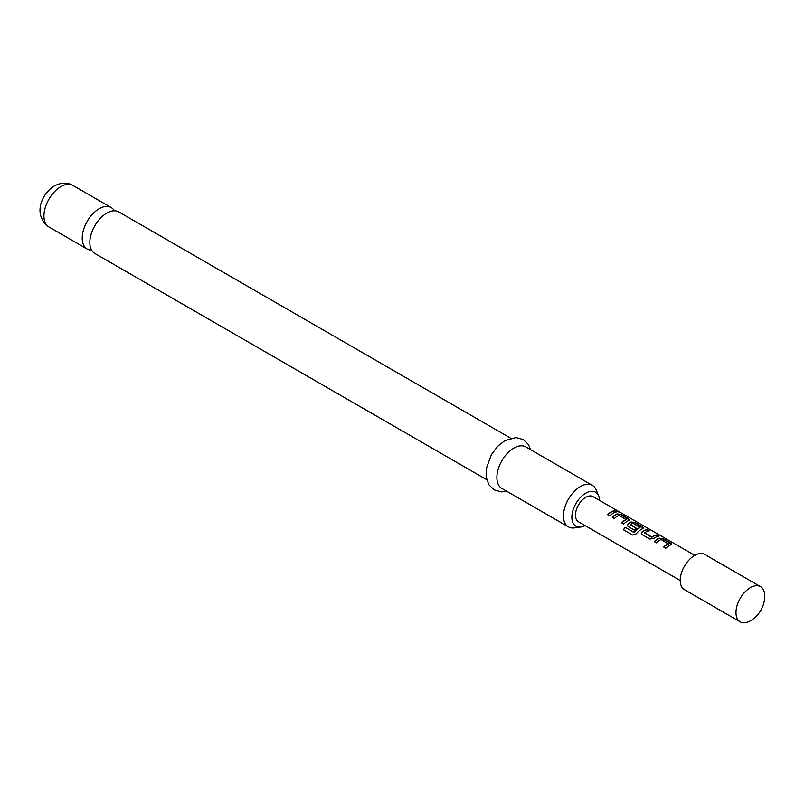 <?xml version="1.0" encoding="UTF-8"?>
<svg xmlns="http://www.w3.org/2000/svg" width="805" height="805" viewBox="0 0 805 805"><rect width="100%" height="100%" fill="white"/><g stroke="black" fill="none" stroke-linecap="round" stroke-linejoin="round"><path stroke-width="1.21" d="M619.025 512.02L618.743 511.849C616.338 510.601 615.614 510.461 616.56 511.437M616.65 511.175C619.176 512.191 619.91 512.332 618.874 511.588C616.459 510.33 615.714 510.189 616.65 511.175L616.056 510.561M619.528 512.061L618.743 511.849M486.683 479.679L94.809 253.434A23.969 13.836 -60 0 1 91.136 234.225A23.969 13.836 -60 0 1 106.793 213.104A23.969 13.836 -60 0 1 118.778 211.916L510.652 438.172M671.531 544.301L663.109 539.018L659.184 538.404A14.238 8.221 120 0 0 657.715 539.129A14.238 8.221 120 0 0 654.415 541.685M668.341 543.717A14.53 8.382 120 0 0 667.134 544.331A14.53 8.382 120 0 0 663.672 547.028L665.826 548.275A14.53 8.382 120 0 1 669.297 545.569A14.53 8.382 120 0 1 670.786 544.834L671.581 544.17L670.726 543.113L663.169 538.756L659.215 538.153A14.53 8.382 120 0 0 657.715 538.887A14.53 8.382 120 0 0 654.254 541.594L656.407 542.832A14.53 8.382 120 0 1 659.879 540.135A14.53 8.382 120 0 1 661.086 539.521L668.321 543.969A14.238 8.221 120 0 0 667.134 544.562A14.238 8.221 120 0 0 663.833 547.118M648.9 530.817L647.069 529.76A14.238 8.221 120 0 0 643.698 531.028A14.238 8.221 120 0 0 642.209 532.025L641.464 533.745L642.249 534.661L649.796 539.018L653.761 538.485A14.53 8.382 120 0 1 655.28 537.478A14.53 8.382 120 0 1 658.711 536.18L656.558 534.933A14.53 8.382 120 0 0 653.117 536.231A14.53 8.382 120 0 0 651.889 537.036L644.624 532.84A14.53 8.382 120 0 1 645.852 532.045A14.53 8.382 120 0 1 649.293 530.737L647.14 529.499A14.53 8.382 120 0 0 643.698 530.797A14.53 8.382 120 0 0 642.179 531.803M658.319 536.251L656.488 535.194A14.238 8.221 120 0 0 653.117 536.472A14.238 8.221 120 0 0 651.909 537.257L651.889 537.036M643.487 528.12L635.065 522.827L631.14 522.214A14.238 8.221 120 0 0 629.681 522.938A14.238 8.221 120 0 0 628.192 523.924L627.477 525.766M640.066 527.386L640.045 527.637A14.238 8.221 120 0 0 638.858 528.241A14.238 8.221 120 0 0 634.109 532.357L625.213 527.345A14.53 8.382 120 0 0 623.442 529.791L632.509 535.023L636.161 533.896A14.53 8.382 120 0 1 641.253 529.388A14.53 8.382 120 0 1 642.742 528.654L643.537 527.979L642.682 526.923L635.135 522.566L631.17 521.962A14.53 8.382 120 0 0 629.681 522.697A14.53 8.382 120 0 0 628.162 523.713L627.437 525.655L628.222 526.561L634.41 530.133A14.53 8.382 120 0 1 636.503 528.332L630.365 524.608A14.53 8.382 120 0 1 631.603 523.813A14.53 8.382 120 0 1 632.8 523.2L640.066 527.386A14.53 8.382 120 0 0 638.858 528A14.53 8.382 120 0 0 634.018 532.206M636.342 528.452L630.365 524.8M629.47 520.02L621.047 514.727L617.123 514.123A14.238 8.221 120 0 0 615.654 514.848A14.238 8.221 120 0 0 612.353 517.394M626.28 519.426A14.53 8.382 120 0 0 625.083 520.04A14.53 8.382 120 0 0 621.611 522.747L623.764 523.985A14.53 8.382 120 0 1 627.236 521.288A14.53 8.382 120 0 1 628.725 520.553L629.52 519.889L628.665 518.823L621.108 514.465L617.153 513.872A14.53 8.382 120 0 0 615.654 514.606A14.53 8.382 120 0 0 612.192 517.303L614.346 518.551A14.53 8.382 120 0 1 617.817 515.854A14.53 8.382 120 0 1 619.025 515.24L626.26 519.678A14.238 8.221 120 0 0 625.083 520.282A14.238 8.221 120 0 0 621.772 522.837M616.258 511.97L614.426 510.913A14.238 8.221 120 0 0 611.055 512.191A14.238 8.221 120 0 0 607.755 514.737M760.534 586.634L704.778 554.444A20.336 11.743 120 0 0 694.614 555.45A20.336 11.743 120 0 0 681.332 573.371A20.336 11.743 120 0 0 684.451 589.663L740.198 621.852A20.336 11.743 120 0 0 750.371 620.846A20.336 11.743 120 0 0 750.663 620.675A29.05 29.05 0 0 0 764.75 596.284A20.336 11.743 120 0 0 764.75 595.942A20.336 11.743 120 0 0 760.534 586.634A20.336 11.743 120 0 0 750.371 587.64A20.336 11.743 120 0 0 735.991 612.545A20.336 11.743 120 0 0 740.198 621.852M114.35 210.799A23.969 13.836 120 0 0 111.16 207.519A23.969 13.836 120 0 0 99.176 208.706A23.969 13.836 120 0 0 83.519 229.828A23.969 13.836 120 0 0 87.192 249.037A23.969 13.836 120 0 0 91.619 250.154M599.584 500.418A19.612 11.32 120 0 0 598.689 496.001A19.612 11.32 120 0 0 585.738 493.183A19.612 11.32 120 0 0 572.103 514.164A19.612 11.32 120 0 0 580.787 527.003A19.612 11.32 120 0 0 585.064 525.574M580.787 527.003L574.357 527.889A23.969 13.836 -60 0 1 568.421 526.873A23.969 13.836 -60 0 1 564.748 507.663A23.969 13.836 -60 0 1 580.405 486.542A23.969 13.836 -60 0 1 592.389 485.355A23.969 13.836 -60 0 1 596.233 489.983L598.689 496.001M592.389 485.355L525.826 446.926A23.969 13.836 120 0 0 513.842 448.113A23.969 13.836 120 0 0 498.184 469.235A23.969 13.836 120 0 0 501.857 488.434L568.421 526.873M694.765 555.359L593.003 496.615A14.53 8.382 120 0 0 585.738 497.329A14.53 8.382 120 0 0 576.249 510.129A14.53 8.382 120 0 0 578.473 521.771L680.235 580.526M613.219 513.198A14.53 8.382 120 0 0 609.747 515.894L607.594 514.647A14.53 8.382 120 0 1 611.055 511.95A14.53 8.382 120 0 1 614.497 510.652L616.65 511.889A14.53 8.382 120 0 0 613.219 513.198M633.847 532.427L625.213 527.345M625.314 527.496A14.238 8.221 120 0 0 623.593 529.871M651.627 537.267L644.624 533.031M642.209 532.025L641.505 533.856M48.894 226.919C32.391 214.935 41.619 193.653 54.338 185.945C61.25 182.413 67.419 182.232 72.853 185.412A23.969 13.836 120 0 0 60.878 186.599A23.969 13.836 120 0 0 45.221 207.72A23.969 13.836 120 0 0 48.894 226.919L87.192 249.037M506.748 491.261L501.334 491.895L494.179 489.883L488.866 484.721L486.129 476.892L486.24 468.923L491.322 454.745L497.631 446.332L504.836 440.617L516.176 437.538L523.29 439.59L528.462 444.581L530.716 449.754M72.853 185.412L111.16 207.519"/></g></svg>
